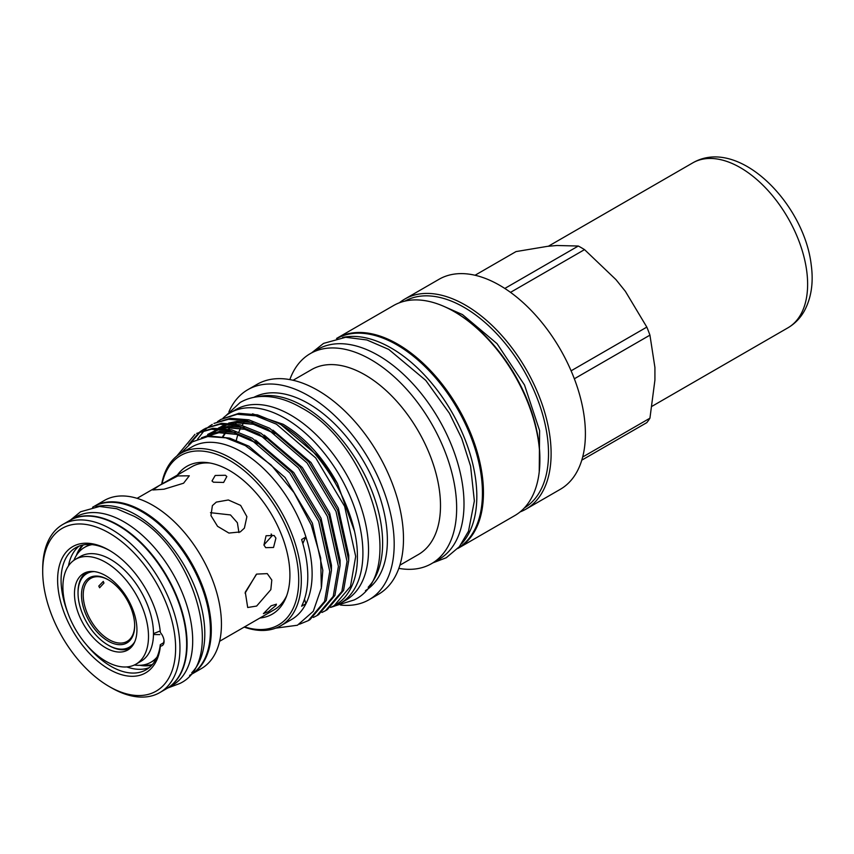 <?xml version="1.0" encoding="UTF-8"?>
<svg xmlns="http://www.w3.org/2000/svg" width="854" height="854" viewBox="0 0 854 854"><rect width="100%" height="100%" fill="white"/><g stroke="black" fill="none" stroke-linecap="round" stroke-linejoin="round"><path stroke-width="1.28" d="M92.552 507.276L93.278 506.86A97.046 56.033 60 0 1 141.807 511.674A97.046 56.033 60 0 1 205.206 597.192A97.046 56.033 60 0 1 190.325 674.959L189.609 675.375M95.883 506.753A97.046 56.033 60 0 1 136.181 514.919A97.046 56.033 60 0 1 197.317 593.455A97.046 56.033 60 0 1 191.734 672.76M69.718 520.47A97.046 56.033 60 0 1 69.932 520.342L75.558 517.097A97.046 56.033 60 0 1 124.076 521.901A97.046 56.033 60 0 1 187.474 607.429A97.046 56.033 60 0 1 172.604 685.196L166.978 688.441A97.046 56.033 60 0 1 166.765 688.559M69.932 520.342A97.046 56.033 60 0 1 118.46 525.146A97.046 56.033 60 0 1 181.859 610.674A97.046 56.033 60 0 1 166.978 688.441M337.255 338.312A121.044 69.889 60 0 1 396.854 344.824A121.044 69.889 60 0 1 475.678 450.656A121.044 69.889 60 0 1 458.278 547.948M342.593 337.501A121.044 69.889 60 0 1 391.228 348.069A121.044 69.889 60 0 1 467.021 444.742A121.044 69.889 60 0 1 461.662 543.731M160.21 630.935L153.677 633.561L153.901 634.543L159.837 634.597M85.88 572.81A44.173 25.503 60 0 1 86.489 572.223M105.704 647.812A44.173 25.503 60 0 1 76.849 608.891A44.173 25.503 60 0 1 83.617 573.504A44.173 25.503 60 0 1 105.704 575.692A44.173 25.503 60 0 1 134.558 614.613A44.173 25.503 60 0 1 127.79 650.001A44.173 25.503 60 0 1 105.704 647.812M105.704 562.338A60.527 34.939 60 0 1 145.244 615.67A60.527 34.939 60 0 1 135.967 664.166A60.527 34.939 60 0 1 105.704 661.167A60.527 34.939 60 0 1 66.164 607.834A60.527 34.939 60 0 1 75.44 559.338A60.527 34.939 60 0 1 105.704 562.338M75.44 559.338L80.415 556.466A60.527 34.939 60 0 1 110.678 559.466A60.527 34.939 60 0 1 150.219 612.798A60.527 34.939 60 0 1 140.942 661.295L135.967 664.166M164.021 640.585A66.334 38.291 60 0 1 163.616 642.763M157.04 657.089A66.334 38.291 60 0 1 150.955 662.224A66.334 38.291 60 0 1 134.526 665.031L134.345 665.01M156.004 659.213A66.334 38.291 60 0 1 154.435 660.217L150.955 662.224M152.375 664.561A70.156 40.501 60 0 1 142.65 665.052M73.903 560.32L73.978 560.149A66.334 38.291 60 0 1 84.621 547.329A66.334 38.291 60 0 1 92.104 544.628M78.013 553.114A70.156 40.501 60 0 1 83.308 544.927M84.621 547.329L88.101 545.322A66.334 38.291 60 0 1 89.755 544.457M130.331 648.154A44.173 25.503 60 0 1 129.52 648.399M98.786 586.047L99.619 587.765L103.974 583.047L103.281 581.414L98.786 586.047M134.665 625.726A37.597 21.702 60 0 1 108.084 641.076A37.597 21.702 60 0 1 81.493 595.035A37.597 21.702 60 0 1 108.084 579.685A37.597 21.702 60 0 1 134.665 625.726M108.522 579.941A36.37 20.998 -120 0 0 90.759 578.382A36.37 20.998 -120 0 0 83.222 595.035A36.37 20.998 -120 0 0 99.107 631.64A36.37 20.998 -120 0 0 127.139 641.386A36.37 20.998 -120 0 0 134.665 625.224M94.324 571.593A42.486 24.531 -120 0 0 78.034 593.039L78.034 592.035A43.714 25.236 60 0 1 87.023 572.063M275.927 605.529L268.444 611.645L263.406 613.663L271.124 605.806L276.44 604.173L275.927 605.529M275.927 538.137L273.536 547.467L265.722 547.67L263.95 545.055L266.064 535.746L274.123 535.501L275.927 538.137M240.273 531.914L244.393 528.124L246.891 516.659L240.625 505.397L228.349 499.974L216.308 502.109L212.39 505.621L210.949 515.581L217.556 526.32L228.915 533.067L240.273 531.914M256.638 574.101L245.29 592.142L247.692 607.504L256.638 606.052L270.835 589.655L271.807 580.047L267.259 573.621L256.638 574.101M286.698 595.665A82.528 47.653 60 0 1 274.283 609.724L219.617 641.279M225.392 475.272L226.822 476.532L223.631 482.446L213.404 482.19L212.005 480.962L215.219 475.464L225.392 475.272M110.038 550.745A70.455 40.682 -120 0 0 75.664 547.745A70.455 40.682 -120 0 0 67.53 612.062M86.35 644.653A70.455 40.682 -120 0 0 110.892 666.291A70.455 40.682 -120 0 0 146.119 669.771A70.455 40.682 -120 0 0 160.296 644.685L160.381 646.083A72.9 42.092 60 0 1 109.163 669.28A72.9 42.092 60 0 1 57.613 579.994A72.9 42.092 60 0 1 109.163 550.232L109.163 550.232A72.9 42.092 60 0 1 160.381 632.568A9.17 5.295 -120 0 1 162.164 645.645A9.17 5.295 -120 0 1 160.381 646.083M79.07 546.122A70.455 40.682 -120 0 0 68.469 565.892M163.989 642.55L160.296 644.685M126.798 666.931A70.455 40.682 -120 0 0 149.226 667.636M82.486 545.098A70.455 40.682 -120 0 0 76.348 555.484M159.847 692.562L166.551 688.687A97.046 56.033 -120 0 0 181.432 610.92A97.046 56.033 -120 0 0 118.023 525.402A97.046 56.033 -120 0 0 69.505 520.588L62.801 524.463A97.046 56.033 60 0 1 111.33 529.266A97.046 56.033 60 0 1 174.728 614.784A97.046 56.033 60 0 1 159.847 692.562A97.046 56.033 60 0 1 111.33 687.748L109.163 686.499A93.993 54.272 -120 0 0 175.625 648.133A93.993 54.272 -120 0 0 109.163 533.013A93.993 54.272 -120 0 0 42.7 571.379A93.993 54.272 -120 0 0 109.163 686.499L111.33 687.748M190.762 674.713A97.046 56.033 -120 0 0 191.189 674.468L201.352 668.597A97.046 56.033 -120 0 0 216.222 590.829A97.046 56.033 -120 0 0 152.823 505.312A97.046 56.033 -120 0 0 104.295 500.497L94.143 506.369A97.046 56.033 -120 0 0 93.716 506.614M191.189 674.468A97.046 56.033 -120 0 0 206.07 596.69A97.046 56.033 -120 0 0 142.671 511.172A97.046 56.033 -120 0 0 94.143 506.369M139.757 665.309A70.455 40.682 -120 0 0 151.82 665.191M222.958 418.225A110.038 63.538 60 0 1 230.089 412.877L235.704 409.632A110.038 63.538 60 0 1 290.723 415.087A110.038 63.538 60 0 1 362.608 512.058A110.038 63.538 60 0 1 345.742 600.234L340.127 603.479A110.038 63.538 60 0 1 331.341 607.141M230.089 412.877A110.038 63.538 60 0 1 285.108 418.332A110.038 63.538 60 0 1 356.993 515.304A110.038 63.538 60 0 1 340.127 603.479M524.356 507.938A119.421 68.95 -120 0 0 541.938 412.055A119.421 68.95 -120 0 0 464.074 307.344A119.421 68.95 -120 0 0 404.935 301.099M399.384 302.786A121.257 70.007 60 0 1 404.743 299.092A121.257 70.007 60 0 1 465.366 305.091A121.257 70.007 60 0 1 544.585 411.948A121.257 70.007 60 0 1 526 509.123A121.257 70.007 60 0 1 520.118 511.909M455.428 312.329L454.125 311.582L455.428 312.329A119.421 68.95 60 0 1 539.877 458.598L539.877 460.092A121.257 70.007 -120 0 0 454.125 311.582L454.125 311.582A121.257 70.007 -120 0 0 393.502 305.583L337.084 338.152A121.257 70.007 -120 0 0 336.54 338.472M457.797 548.492A121.257 70.007 -120 0 0 458.342 548.183L514.759 515.602A121.257 70.007 -120 0 0 539.877 460.092M177.408 475.059A85.357 49.276 60 0 1 208.024 462.708A85.357 49.276 60 0 1 229.555 470.554A85.357 49.276 60 0 1 285.941 597.672A85.357 49.276 60 0 1 259.936 618.008M137.088 498.33L191.744 466.775A82.528 47.653 60 0 1 210.137 463.049M244.575 626.879A97.815 56.471 -120 0 0 298.313 571.219A97.815 56.471 -120 0 0 229.555 460.381A97.815 56.471 -120 0 0 162.036 483.93M244.201 627.092A99.651 57.528 -120 0 0 280.678 625.801A99.651 57.528 -120 0 0 295.954 545.952A99.651 57.528 -120 0 0 230.858 458.139A99.651 57.528 -120 0 0 181.027 453.196A99.651 57.528 -120 0 0 161.662 484.143M280.678 625.801L291.481 619.556A99.651 57.528 -120 0 0 305.935 603.703A99.651 57.528 -120 0 0 305.935 537.027A99.651 57.528 -120 0 0 241.661 451.894A99.651 57.528 -120 0 0 191.84 446.962L181.027 453.196M180.578 453.463L192.31 441.87L207.714 436.554L225.798 437.835L245.301 445.596L271.177 465.046L294.032 492.63L311.208 524.911L320.688 558.014L321.35 588L313.269 611.315L297.438 625.235L275.693 628.149M354.367 530.836L337.447 483.513C322.769 456.986 304.664 437.237 283.144 424.267L252.549 413.827M334.213 605.657L335.665 604.813A108.97 62.918 -120 0 0 344.365 597.853C353.332 587.467 357.677 573.322 357.388 555.42C357.442 509.059 320.357 445.158 278.18 423.2L257.513 414.852L238.928 413.293L220.919 419.41L237.22 414.275L255.805 415.834L276.472 424.192L315.713 457.936L344.642 506.369L355.691 556.402L350.492 586.42L334.213 605.657L330.626 607.461M365.448 590.658A111.628 64.456 -120 0 0 381.044 500.828A111.628 64.456 -120 0 0 308.443 403.558A111.628 64.456 -120 0 0 253.841 397.356M368.191 587.232A111.628 64.456 -120 0 0 373.774 495.96A111.628 64.456 -120 0 0 303.693 406.301A111.628 64.456 -120 0 0 258.186 396.694M340.511 605.038A121.257 70.007 -120 0 0 369.077 599.711L378.375 594.352A121.257 70.007 -120 0 0 396.961 497.177A121.257 70.007 -120 0 0 317.741 390.321A121.257 70.007 -120 0 0 257.107 384.321L247.82 389.691A121.257 70.007 -120 0 0 228.925 411.767M369.077 599.711A121.257 70.007 -120 0 0 387.663 502.547A121.257 70.007 -120 0 0 308.443 395.69A121.257 70.007 -120 0 0 247.82 389.691M399.864 565.209L418.385 554.524A106.771 61.648 -120 0 0 434.75 468.963A106.771 61.648 -120 0 0 365 374.874A106.771 61.648 -120 0 0 311.614 369.59L293.093 380.276M398.818 568.369A121.257 70.007 -120 0 0 431.548 563.651A121.257 70.007 -120 0 0 450.133 466.487A121.257 70.007 -120 0 0 370.914 359.63A121.257 70.007 -120 0 0 310.28 353.62A121.257 70.007 -120 0 0 289.837 379.603M431.548 563.651L438.892 559.413A121.257 70.007 -120 0 0 457.477 462.238A121.257 70.007 -120 0 0 378.258 355.381A121.257 70.007 -120 0 0 317.635 349.382L310.28 353.62M526 509.123L560.288 489.321A121.257 70.007 -120 0 0 578.873 392.157A121.257 70.007 -120 0 0 499.665 285.3A121.257 70.007 -120 0 0 439.031 279.29L404.743 299.092M308.273 620.634L309.981 619.641L326.271 600.415L331.459 570.387L320.41 520.364L291.492 471.92L252.24 438.177L231.573 429.818L212.988 428.27L196.687 433.394L211.28 429.252L229.875 430.811L250.532 439.159L289.784 472.913L318.702 521.346L329.751 571.379L324.563 601.397L308.273 620.634L299.541 624.199M325.566 610.653L327.274 609.66L343.564 590.434L348.752 560.405L337.704 510.372L308.774 461.939L269.533 428.196L248.866 419.837L230.281 418.289L213.98 423.413L228.573 419.271L247.158 420.83L267.825 429.178L307.077 462.932L335.996 511.365L347.044 561.398L341.856 591.416L325.566 610.653L321.979 612.446M316.919 615.638L318.627 614.656L334.917 595.419L340.106 565.401L329.057 515.368L300.138 466.935L260.886 433.181L240.22 424.833L221.634 423.274L205.334 428.409L219.926 424.267L238.512 425.815L259.178 434.174L298.43 467.917L327.349 516.35L338.397 566.383L333.209 596.402L316.919 615.638L313.333 617.442M217.546 421.588L220.919 419.41M197.541 439.18L204.277 430.533M205.003 429.818L208.109 427.181M208.91 426.584L212.272 424.395M204.48 428.911L201.17 431.185M200.391 431.804L190.805 442.852M188.777 444.379L199.462 432.167M200.263 431.58L203.626 429.391M304.472 599.22A91.698 52.948 -120 0 0 305.935 603.703L301.611 606.201A99.651 57.528 60 0 0 301.611 539.525L305.935 537.027A91.698 52.948 -120 0 0 302.86 543.646M458.342 548.183A121.257 70.007 -120 0 0 476.927 451.008A121.257 70.007 -120 0 0 397.718 344.151A121.257 70.007 -120 0 0 337.084 338.152M159.613 485.35L152.813 489.961L164.043 489.203L183.578 483.215L189.289 475.806L177.845 475.934L159.613 485.35M263.907 544.948L271.85 536.066L271.465 534.145M210.479 512.678L230.495 514.941L237.38 522.755L238.939 532.586M256.36 574.272L245.077 593.167M235.736 423.669A97.879 56.513 -120 0 0 235.448 423.84L236.163 423.413M233.9 424.854A97.879 56.513 -120 0 0 232.117 426.178M230.495 427.555A97.879 56.513 -120 0 0 228.797 429.199M227.762 430.32A97.879 56.513 -120 0 0 226.972 431.249M225.883 432.636A97.879 56.513 -120 0 0 223.161 436.768M233.804 424.833A97.879 56.513 -120 0 0 231.893 426.178M230.185 427.566A97.879 56.513 -120 0 0 228.488 429.135M227.41 430.256A97.879 56.513 -120 0 0 226.545 431.227M225.424 432.604A97.879 56.513 -120 0 0 222.638 436.682M176.725 456.153L194.979 434.376M475.037 275.255L516.019 251.588L547.435 246.347L556.861 245.504L578.297 246.027L504.81 288.449M510.521 292.356L584.531 249.624L615.947 279.61L625.384 291.353L646.82 327.103L571.102 370.817M574.347 378.781L649.937 335.142L654.922 367.487L654.922 380.073L649.937 418.182L582.674 457.018M584.531 249.624A109.429 63.185 -120 0 0 578.297 246.027M581.787 460.157L646.82 422.623A109.429 63.185 -120 0 0 649.937 418.182M649.937 335.142A109.429 63.185 -120 0 0 646.82 327.103M245.61 420.456A97.879 56.513 -120 0 0 244.917 421.31M243.881 422.698A97.879 56.513 -120 0 0 242.162 425.335M240.497 428.366A97.879 56.513 -120 0 0 238.864 432.039M237.871 434.75A97.879 56.513 -120 0 0 236.323 440.258M42.7 571.379L42.7 568.892A97.046 56.033 60 0 1 62.801 524.463M271.102 534.081A60.218 34.768 60 0 1 271.85 536.066M78.034 593.039A42.486 24.531 -120 0 0 108.084 645.069A42.486 24.531 -120 0 0 134.793 641.696M130.737 647.77A43.714 25.236 60 0 1 108.949 645.571L108.084 645.069M337.447 483.513L319.642 457.53L281.564 425.164M348.731 559.594L348.763 555.335L338.312 508.173L310.995 462.516L272.917 430.16M252.837 422.484L236.878 421.396L228.584 423.104M225.958 424.054L218.656 428.057M217.322 429.05L210.18 436.33M340.084 564.579L340.116 560.32L329.665 513.169L302.348 467.512L264.27 435.145M244.191 427.47L228.231 426.392L219.937 428.089M217.311 429.05L205.419 436.896M331.437 569.575L331.469 565.316L321.019 518.154L293.701 472.508L255.624 440.141M235.555 432.466L219.595 431.377L201.854 437.696M321.52 586.634L322.823 570.301L312.372 523.15L285.055 477.493L248.93 446.215L229.822 438.166L212.465 436.245M274.166 432.999L253.553 424.182L235.01 422.474L230.334 423.21M226.993 424.096L218.41 428.046M216.927 429.039L216.329 429.466M213.468 431.782L212.454 432.732M210.959 434.248L209.091 436.415M265.519 437.985L244.906 429.178L226.363 427.47L221.688 428.206M218.346 429.082L207.682 434.451M256.873 442.98L236.27 434.174L217.717 432.466L201.501 437.792M692.69 162.911C738.539 136.277 804.169 203.487 811.215 264.889C813.649 282.557 811.332 297.95 804.265 311.091C800.241 318.2 794.786 323.783 787.911 327.829A95.221 54.976 -120 0 0 806.72 271.017A95.221 54.976 -120 0 0 760.882 183.226A95.221 54.976 -120 0 0 692.69 162.911L548.311 246.272M70.658 519.926L80.554 511.781L99.576 506.465L116.656 508.717L134.131 516.286C194.637 547.734 226.972 661.626 179.714 683.531L167.704 688.025M225.755 415.802L240.198 402.447C246.71 398.733 253.884 396.726 261.73 396.448C274.529 396.117 287.691 399.875 301.216 407.7C370.038 443.717 408.671 573.568 354.218 599.935L335.43 605.764M432.967 562.829L446.247 557.737L459.345 546.709L468.504 531.22L474.365 500.967L470.586 466.124L461.758 438.486L449.375 413.229L425.783 380.404L388.751 349.425L366.889 339.967L345.678 337.277L323.549 343.393L311.71 352.798M539.237 471.782L539.6 430.587L524.516 385.015L497.06 343.682L462.473 314.582L443.696 306.298M204.149 437.141L218.912 432.711L236.611 434.408L257.801 443.589M206.358 436.736L208.141 435.241M211.119 433.138L219.862 429.178M223.225 428.345L227.185 427.747L244.692 429.274L266.448 438.593M210.703 436.298L212.998 433.683M214.503 432.199L216.788 430.256M219.862 428.089L228.509 424.182M231.872 423.349L235.843 422.762L253.35 424.278L275.095 433.608M787.911 327.829L652.157 406.216"/></g></svg>
